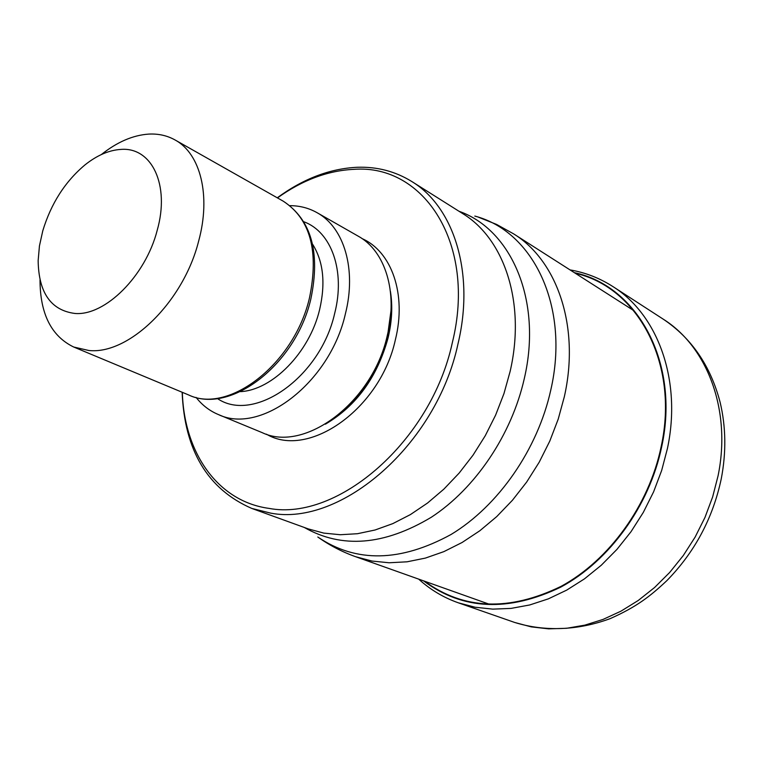 <?xml version="1.0" encoding="UTF-8"?>
<svg xmlns="http://www.w3.org/2000/svg" width="763" height="763" viewBox="0 0 763 763"><rect width="100%" height="100%" fill="white"/><g stroke="black" fill="none" stroke-linecap="round" stroke-linejoin="round"><path stroke-width="1.14" d="M424.6 581.234C463.685 609.837 509.179 611.545 561.082 586.356C609.322 560.166 649.055 505.211 661.187 446.527C679.432 363.064 637.439 287.098 575.292 273.259M182.138 392.249C184.493 450.485 207.717 489.217 251.8 508.435L270.684 513.127C341.013 526.747 436.531 444.562 457.981 343.913C474.996 273.087 453.995 206.973 411.762 181.499C395.301 171.341 377.132 166.601 357.275 167.269C329.835 168.604 303.169 178.78 277.274 197.808M182.338 392.325C184.045 452.364 217.484 501.472 269.062 508.396C337.942 521.539 431.305 440.976 452.373 342.473C476.684 244.093 424.114 163.997 354.061 169.329C327.871 170.559 302.339 180.087 277.465 197.913M317.093 212.705L358.228 236.177C385.201 250.903 398.133 292.038 387.299 335.462C372.649 402.511 304.618 453.108 262.119 432.611L218.342 414.538C260.832 435.139 329.931 382.702 345.381 313.898C356.741 269.339 344.103 227.422 317.093 212.705C308.824 208.041 299.764 205.695 289.911 205.648M196.091 397.409C202.166 405.163 209.587 410.875 218.342 414.538M40.019 279.859C40.077 313.774 51.312 336.159 73.706 347.022L88.804 350.494C128.861 354.909 183.425 302.024 198.647 241.098C211.141 195.519 200.421 153.592 175.023 139.944C167.078 135.518 158.284 133.573 148.623 134.107C132.867 135.213 117.101 142.032 101.326 154.565M74.993 313.469C105.094 316.054 145.504 276.044 157.168 230.445C170.206 184.827 151.656 146.754 120.812 149.424C108.956 150.168 97.015 155.318 84.989 164.894C65.122 181.556 51.054 203.53 42.776 230.827L39.438 245.953L38.15 260.622C38.655 292.773 50.94 310.388 74.993 313.469M663.152 319.106C707.387 346.774 731.612 410.38 718.059 475.845L712.652 496.904L704.964 517.448L695.112 537.114L683.276 555.559L669.685 572.45L654.578 587.51L638.24 600.481L620.958 611.173L603.047 619.422L584.83 625.145L566.594 628.292L548.654 628.855L531.277 626.881L514.729 622.474L458.286 602.799L475.082 607.234L492.755 609.132L511.038 608.397L529.665 604.973L548.33 598.869L566.699 590.123L584.468 578.859L601.311 565.211L616.924 549.417L631.011 531.716L643.304 512.412L653.595 491.858L661.683 470.418L667.434 448.482C681.988 380.279 657.811 314.614 612.985 286.621L663.152 319.106C691.564 338.123 710.553 365.849 720.129 402.292C725.956 426.841 726.328 452.364 721.254 478.849C712.871 518.22 694.731 552.164 666.814 580.681C649.952 596.504 636.514 606.928 610.162 618.631C577.963 630.524 544.763 631.754 514.729 622.474M574.367 272.668C637.286 285.896 680.138 362.377 661.712 446.641C649.494 505.745 609.341 561.053 560.691 587.157C508.339 612.231 462.636 610.133 423.57 580.872M489.913 604.449L355.606 556.704L371.905 561.043L389.149 562.77L407.08 561.806L425.411 558.087L443.866 551.63L462.111 542.483L479.832 530.752L496.703 516.618L512.421 500.28L526.68 482.035L539.212 462.187L549.789 441.09L558.211 419.135L564.334 396.722C580.147 326.917 557.362 260.717 513.585 233.84L633.7 310.57M474.824 216.082C533.223 231.265 570.114 306.573 550.752 390.179C537.619 449.512 498.315 505.955 451.143 534.434C400.518 562.131 356.073 562.98 317.799 536.999C329.454 545.297 342.053 551.868 355.606 556.704M304.313 527.471C341.853 548.874 384.209 545.459 431.362 517.219C475.378 488.454 511.668 434.719 524.295 378.591L524.343 378.4C542.455 300.651 511.468 229.653 459.021 211.275M411.762 181.499L462.569 213.516C504.572 238.905 525.984 303.235 510.094 371.543L503.942 393.641L495.616 415.11L485.239 435.759L472.993 455.215L459.116 473.117L443.856 489.15L427.518 503.046L410.399 514.596L392.802 523.618L375.043 530.008L357.437 533.719L340.26 534.729L323.789 533.099L308.262 528.902L251.8 508.435M362.11 238.628C391.638 251.523 406.755 294.165 395.406 339.63C380.432 408.939 308.433 459.259 266.43 434.176M390.398 291.304C392.764 305.887 392.001 321.376 388.109 337.771C377.313 377.122 356.407 405.935 325.381 424.19M341.137 412.659C363.961 393.25 379.364 368.157 387.356 337.389L390.971 310.808M303.855 221.775C331.447 231.79 345.601 271.075 334.652 313.488C320.326 377.504 253.802 423.589 217.379 398.524M312.563 244.189C323.369 261.337 325.715 283.159 319.611 309.644C309.54 352.392 272.41 390.189 240.421 391.638M188.547 394.919C230.531 414.948 295.806 364.437 310.818 299.115C320.574 252.486 311.409 219.849 283.321 201.222C310.379 218.962 319.096 251.189 309.473 297.923C294.337 363.875 228.547 414.538 188.547 394.919L73.706 347.022M612.985 286.621C599.718 278.114 585.393 272.534 570.018 269.892M418.706 579.136C430.237 589.656 443.427 597.543 458.286 602.799M513.585 233.84L496.57 224.417L478.554 217.245M175.023 139.944L283.321 201.222"/></g></svg>
